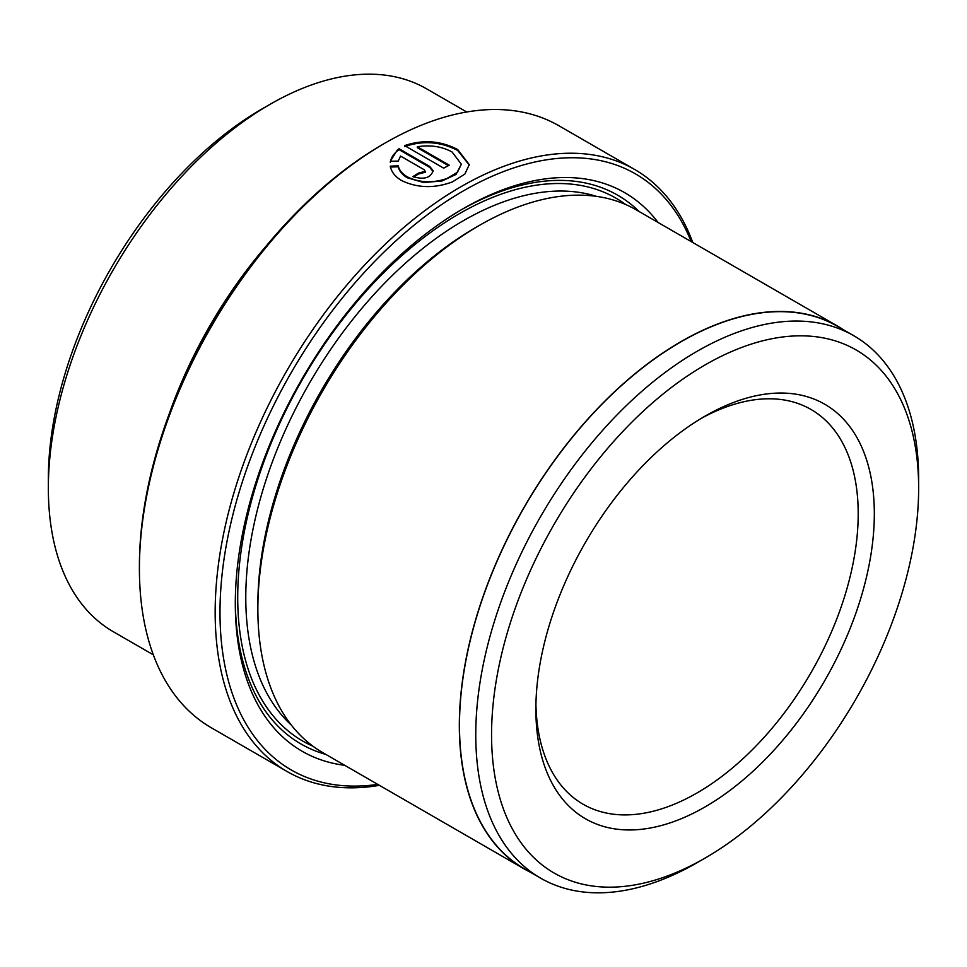 <?xml version="1.0" encoding="UTF-8"?>
<svg xmlns="http://www.w3.org/2000/svg" width="967" height="967" viewBox="0 0 967 967"><rect width="100%" height="100%" fill="white"/><g stroke="black" fill="none" stroke-linecap="round" stroke-linejoin="round"><path stroke-width="1.45" d="M390.305 167.061L398.271 166.783C399.238 171.123 402.236 174.785 407.3 177.771L423.51 182.497L441.822 181.034L456.037 174.447L461.356 164.185L457.488 172.235L446.802 178.569C432.624 183.331 419.46 182.763 407.3 176.84C402.248 173.855 399.238 170.192 398.271 165.853L390.305 166.143C391.333 171.884 395.128 176.707 401.704 180.611C417.575 188.142 434.509 188.553 452.508 181.856L464.837 174.108L469.273 164.595L457.681 149.547C440.71 140.686 423.026 139.381 404.641 145.618L443.684 168.161A347.588 200.677 -60 0 1 449.28 165.2L417.333 146.754C430.279 144.699 441.859 146.452 452.085 151.988L461.356 164.185M398.271 166.783L398.271 165.853M404.641 146.549C422.978 140.312 440.662 141.617 457.681 150.477L469.273 165.043M139.405 568.693L139.405 565.9A344.167 198.706 -60 0 1 382.763 144.397A344.167 198.706 -60 0 1 382.775 144.385L385.18 142.995A347.588 200.677 120 0 0 385.18 142.995A347.588 200.677 120 0 0 139.405 568.693A347.588 200.677 120 0 0 211.398 727.813L287.151 771.545A347.588 200.677 -60 0 1 233.869 493.025A347.588 200.677 -60 0 1 460.933 186.728A347.588 200.677 -60 0 1 634.727 169.515A347.588 200.677 -60 0 1 692.795 242.512M691.175 241.581A344.167 198.706 120 0 0 463.35 190.91A344.167 198.706 120 0 0 223.909 559.953A344.167 198.706 120 0 0 377.783 784.394M379.402 785.337A347.588 200.677 -60 0 1 287.151 771.545M697.207 862.637L697.207 862.637A313.163 180.805 -60 0 1 697.207 862.637L705.112 858.08A301.994 174.362 120 0 0 705.112 858.08A301.994 174.362 120 0 0 918.65 488.214A301.994 174.362 120 0 0 705.1 364.922A301.994 174.362 120 0 0 491.562 734.787A301.994 174.362 120 0 0 705.1 858.08L697.207 862.637A313.163 180.805 -60 0 1 540.626 878.157A313.163 180.805 -60 0 1 492.626 627.208A313.163 180.805 -60 0 1 697.207 351.239A313.163 180.805 -60 0 1 853.788 335.73A313.163 180.805 -60 0 1 918.65 479.088A313.163 180.805 -60 0 1 918.614 483.718M540.626 878.157L524.344 868.753A313.163 180.805 -60 0 1 476.344 617.804A313.163 180.805 -60 0 1 680.925 341.834A313.163 180.805 -60 0 1 837.507 326.326L853.788 335.73M48.35 488.214L48.35 478.907A301.994 174.362 -60 0 1 261.888 109.029A301.994 174.362 -60 0 1 261.9 109.029L269.95 104.388A313.393 180.938 120 0 0 269.95 104.388A313.393 180.938 120 0 0 48.35 488.214A313.393 180.938 120 0 0 113.26 631.681L153.33 654.816M705.1 416.1L705.1 416.1A239.32 138.172 -60 0 1 874.325 513.803A239.32 138.172 -60 0 1 705.1 806.901A239.32 138.172 -60 0 1 535.875 709.198A239.32 138.172 -60 0 1 705.1 416.1L705.1 416.1M535.923 704.459A227.922 131.597 120 0 0 583.089 804.23A227.922 131.597 120 0 0 697.05 792.952A227.922 131.597 120 0 0 845.944 592.094A227.922 131.597 120 0 0 811.011 409.464A227.922 131.597 120 0 0 701.027 418.506M168.874 414.867A313.393 180.938 -60 0 1 266.699 245.437M412.897 176.623C423.945 179.922 430.69 177.94 433.131 170.675L429.686 166.421L399.045 148.725L397.34 150.006L390.305 161.284L398.271 161.078L400.531 156.074L424.09 169.672L425.25 171.304L418.493 173.081A347.588 200.677 120 0 0 412.897 176.623M344.723 765.32A322.507 186.208 -60 0 1 235.307 603.589A322.507 186.208 -60 0 1 463.35 208.594L463.35 208.594A322.507 186.208 -60 0 1 658.116 222.495M461.332 209.779A316.813 182.908 -60 0 1 639.235 211.592M530.327 872.198A313.393 180.938 -60 0 1 524.235 868.946L322.773 752.64A313.393 180.938 -60 0 1 257.863 609.174L257.863 604.52A307.699 177.65 -60 0 1 475.438 227.668L479.463 225.347A313.393 180.938 -60 0 1 479.475 225.347A313.393 180.938 -60 0 1 636.165 209.827L837.627 326.133A313.393 180.938 -60 0 1 843.49 329.783M257.863 609.174A313.393 180.938 -60 0 1 479.463 225.347L475.438 227.668M524.235 868.946A313.393 180.938 -60 0 1 476.199 617.816A313.393 180.938 -60 0 1 680.925 341.653A313.393 180.938 -60 0 1 837.627 326.133M325.843 754.405A316.813 182.908 -60 0 1 235.307 601.244M634.727 169.515L558.974 125.783A347.588 200.677 120 0 0 385.192 142.995L382.763 144.397M466.723 111.991L426.652 88.855A313.393 180.938 120 0 0 269.95 104.376L261.888 109.029M390.305 162.214C391.127 157.391 394.04 153.209 399.045 149.655L399.045 148.725M399.045 149.655L429.686 167.351L433.119 171.534M413.695 177.046A347.588 200.677 -60 0 1 418.493 174.012L418.493 173.081M418.493 174.012L425.25 172.235L425.25 171.304M448.434 165.647L417.333 147.685L417.333 146.754M291.345 725.081A307.699 177.65 -60 0 1 268.004 474.108A307.699 177.65 -60 0 1 463.35 220.694A307.699 177.65 -60 0 1 596.579 196.386M313.03 746.258A313.393 180.938 -60 0 1 251.964 499.045A313.393 180.938 -60 0 1 459.325 213.707A313.393 180.938 -60 0 1 625.77 204.569M429.686 167.351L429.686 166.421M918.65 488.214L918.65 479.088"/></g></svg>
